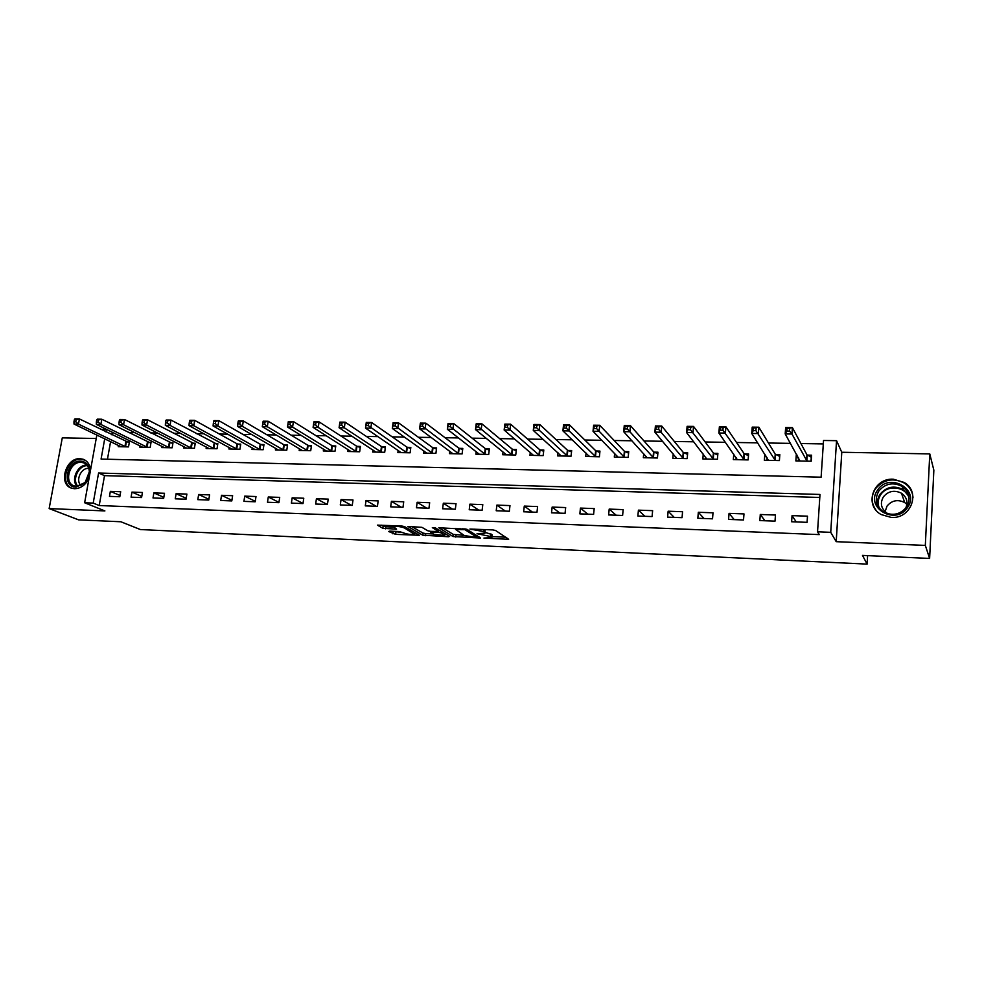 <?xml version="1.0" encoding="UTF-8"?>
<svg xmlns="http://www.w3.org/2000/svg" width="983" height="983" viewBox="0 0 983 983"><rect width="100%" height="100%" fill="white"/><g stroke="black" fill="none" stroke-linecap="round" stroke-linejoin="round"><path stroke-width="1.47" d="M483.943 538.07L508.653 539.311L495.567 530.476L492.753 529.898L469.899 529.051L483.71 531.594L485 533.167L477.025 533.708L491.721 536.73L491.869 537.554L483.943 538.07M90.448 470.562C90.104 464.824 87.671 461.039 83.137 459.245L80.053 458.692C65.615 457.55 57.972 484.57 71.759 488.232L74.573 488.723C81.097 488.453 85.963 484.73 89.183 477.541M891.274 517.439C911.118 519.049 921.083 492.004 904.237 482.469L893.338 479.212C873.223 477.799 863.725 505.385 881.247 514.576L891.274 517.439M389.735 531.127L388.666 531.496L395.633 534.359L419.422 535.28L404.492 526.569L401.678 526.003L377.435 525.131L382.829 528.301L396.567 529.173L393.618 526.716C396.837 526.138 400.413 526.532 404.345 527.92L414.384 534.187C411.213 534.752 407.699 534.359 403.829 533.019L399.43 531.557L389.735 531.127M819.797 497.472L104.53 475.637L99.209 505.532L93.201 503.087L84.636 502.755L96.85 435.027M929.623 558.442L925.322 545.418L929.771 453.9L933.85 470.181L929.623 558.442L862.484 555.395L867.104 564.107L140.385 529.542L120.872 521.764L78.591 519.847L49.15 508.58L104.898 510.927L84.636 502.755M929.771 453.9L841.78 452.266L836.201 541.67L925.322 545.418M836.201 541.67L830.733 532.331L817.549 531.803L819.994 494.461L98.583 473.007L93.201 503.087M99.209 505.532L819.281 534.605L817.549 531.803M453.077 536.546L480.515 538.033L466.851 529.247L438.823 527.773L453.077 536.546L453.335 534.42L464.013 535.33M448.445 536.755L422.715 535.17L407.847 526.433L421.904 527.318L427.875 530.795L430.652 531.361L438.541 531.533L432.336 527.625L435.137 527.748L449.624 536.386L448.445 536.755L448.567 535.747M96.236 438.492L62.285 437.865L49.15 508.58M807.498 516.173L792.052 515.62L791.622 521.752L807.08 522.329L807.498 516.173M775.464 515.031L760.289 514.49L759.834 520.572L775.022 521.137L775.464 515.031M743.984 513.912L729.054 513.372L728.575 519.405L743.517 519.97L743.984 513.912M713.019 512.807L698.335 512.278L697.832 518.262L712.528 518.815L713.019 512.807M682.571 511.725L668.133 511.209L667.604 517.144L682.055 517.672L682.571 511.725M652.626 510.656L638.422 510.152L637.869 516.026L652.085 516.567L652.626 510.656M623.161 509.612L609.19 509.108L608.624 514.945L622.608 515.461L623.161 509.612M594.187 508.58L580.437 508.088L579.847 513.876L593.597 514.379L594.187 508.58M565.667 507.56L552.139 507.081L551.524 512.819L565.065 513.323L565.667 507.56M537.603 506.564L524.283 506.085L523.656 511.774L536.976 512.278L537.603 506.564M509.98 505.581L496.882 505.115L496.218 510.755L509.329 511.246L509.98 505.581M482.788 504.611L469.886 504.156L469.223 509.747L482.125 510.238L482.788 504.611M456.026 503.652L443.321 503.21L442.633 508.764L455.338 509.231L456.026 503.652M429.669 502.718L417.161 502.276L416.46 507.781L428.969 508.248L429.669 502.718M403.718 501.797L391.406 501.355L390.681 506.823L403.005 507.289L403.718 501.797M378.16 500.888L366.032 500.458L365.295 505.876L377.435 506.331L378.16 500.888M352.995 499.991L341.052 499.561L340.29 504.955L352.246 505.397L352.995 499.991M328.199 499.106L316.428 498.688L315.654 504.033L327.437 504.476L328.199 499.106M303.772 498.234L292.172 497.828L291.386 503.124L302.997 503.566L303.772 498.234M279.7 497.386L268.285 496.98L267.487 502.239L278.914 502.669L279.7 497.386M255.998 496.538L244.73 496.132L243.919 501.367L255.187 501.785L255.998 496.538M232.627 495.702L221.519 495.309L220.696 500.494L231.804 500.912L232.627 495.702M209.588 494.891L198.652 494.498L197.816 499.647L208.752 500.052L209.588 494.891M186.881 494.08L176.104 493.699L175.257 498.811L186.045 499.204L186.881 494.08M164.505 493.282L153.876 492.901L153.016 497.976L163.645 498.369L164.505 493.282M142.437 492.495L131.955 492.127L131.083 497.165L141.577 497.545L142.437 492.495M120.688 491.721L110.354 491.353L109.469 496.354L119.803 496.747L120.688 491.721M823.312 443.911L800.924 443.542M790.467 443.37L768.46 443.014M757.66 442.841L736.55 442.497M725.417 442.313L705.18 441.981M693.728 441.797L674.326 441.478M662.579 441.281L644 440.974M631.958 440.777L614.166 440.495M601.842 440.286L584.836 440.015M572.241 439.806L555.973 439.536M543.12 439.327L527.576 439.069M514.465 438.86L499.634 438.615M486.29 438.393L472.135 438.16M458.557 437.939L445.066 437.718M431.279 437.496L418.426 437.288M404.418 437.054L392.205 436.857M377.988 436.624L366.376 436.44M351.963 436.194L340.954 436.022M326.344 435.776L315.899 435.604M301.13 435.371L291.238 435.211M276.284 434.965L266.946 434.805M251.82 434.56L242.998 434.412M227.724 434.167L219.418 434.031M203.972 433.773L196.17 433.65M180.589 433.392L173.266 433.282M157.538 433.024L150.694 432.901M134.831 432.643L128.441 432.545M112.443 432.287L111.804 434.769M110.588 441.625L107.454 459.233M796.906 454.908L796.279 454.896L795.861 460.916L811.184 461.236L811.589 455.19L807.424 455.104M764.885 454.281L764.332 460.253L779.396 460.572L779.826 454.576L775.734 454.49M733.76 454.171L733.33 459.602L748.149 459.909L748.604 453.962L744.573 453.888M703.25 454.097L702.833 458.963L717.406 459.27L717.897 453.372L713.928 453.298M673.232 453.925L672.839 458.324L687.178 458.631L687.682 452.782L683.787 452.708M643.718 453.704L643.337 457.709L657.443 458.004L657.971 452.205L654.137 452.131M614.67 453.421L614.301 457.095L628.186 457.39L628.739 451.639L624.967 451.566M586.089 453.102L585.733 456.493L599.397 456.788L599.962 451.086L596.263 451.013M557.963 452.758L557.619 455.903L571.062 456.186L571.664 450.533L568.002 450.46M530.279 452.389L529.948 455.326L543.181 455.608L543.796 449.993L540.195 449.919M503.026 452.008L502.706 454.76L515.731 455.031L516.37 449.464L512.831 449.391M476.202 451.615L475.895 454.195L488.711 454.465L489.362 448.936L485.885 448.875M449.784 451.209L449.489 453.642L462.108 453.9L462.784 448.42L459.356 448.359M423.771 450.804L423.476 453.089L435.911 453.347L436.599 447.916L433.22 447.843M398.152 450.386L397.869 452.549L410.12 452.807L410.82 447.412L407.49 447.351M372.926 449.968L372.643 452.02L384.709 452.278L385.422 446.921L382.154 446.86M348.068 449.55L347.798 451.504L359.68 451.75L360.405 446.429L357.185 446.368M323.579 449.133L323.309 450.988L335.019 451.234L335.768 445.963L332.586 445.901M299.446 448.715L299.188 450.484L310.726 450.718L311.488 445.483L308.355 445.422M275.67 448.297L275.412 449.981L286.778 450.214L287.564 445.016L284.468 444.967M252.238 447.879L251.992 449.489L263.186 449.723L263.985 444.562L260.937 444.5M229.137 447.462L228.892 448.998L239.938 449.231L240.749 444.119L237.739 444.058M206.369 447.044L206.135 448.531L217.022 448.752L217.833 443.665L214.884 443.616M183.932 446.626L183.698 448.051L194.425 448.285L195.261 443.235L192.336 443.173M161.802 446.221L161.568 447.584L172.148 447.806L172.996 442.805L170.12 442.743M139.979 445.815L139.758 447.13L150.19 447.351L151.038 442.375L148.212 442.313M118.464 445.41L118.243 446.675L128.527 446.896L129.4 441.957L126.598 441.895M867.104 564.107L867.596 555.628M100.622 429.313L106.397 429.399L105.943 431.906M112.259 432.274L106.397 429.399M104.714 438.799L101.077 459.073L821.124 477.185L823.533 440.482L836.545 440.679L830.733 532.331M841.78 452.266L836.545 440.679M104.53 475.637L98.583 473.007M796.279 454.896L798.442 458.766M764.774 454.281L767.059 457.894M792.052 515.62L796.23 521.924M760.289 514.49L764.971 520.769M729.054 513.372L734.215 519.614M698.335 512.278L703.975 518.496M668.133 511.209L674.215 517.39M638.422 510.152L644.934 516.296M609.19 509.108L616.132 515.227M580.437 508.088L587.773 514.17M552.139 507.081L559.868 513.126M524.283 506.085L532.405 512.106M496.882 505.115L505.348 511.099M469.886 504.156L478.721 510.103M443.321 503.21L452.499 509.133M417.161 502.276L426.671 508.162M391.406 501.355L401.236 507.216M366.032 500.458L376.17 506.282M341.052 499.561L351.484 505.373M316.428 498.688L327.155 504.463M292.172 497.828L303.01 503.48M268.285 496.98L278.951 502.387M244.73 496.132L255.261 501.33M221.519 495.309L231.902 500.286M198.652 494.498L208.875 499.278M176.104 493.699L186.192 498.295M153.876 492.901L163.817 497.337M131.955 492.127L141.773 496.403M110.354 491.353L120.024 495.481M491.942 536.902L491.967 534.58L491.721 536.73M485.086 532.344L491.967 534.58M485.074 532.491L485.098 530.144L484.84 532.319M484.152 529.53L485.098 530.144M491.979 536.583L505.79 537.197M442.252 527.736L453.335 534.42M475.969 537.406L476.853 537.148L464.848 529.653L455.743 529.518L464.283 535.502L475.969 537.406M446.552 534.555L444.771 534.469M433.282 533.953L425.725 533.622L425.455 535.71M411.435 526.421L422.985 533.069L425.725 533.622M433.945 534.347L444.648 535.514L441.158 532.872L438.393 532.307L430.529 532.135L433.945 534.347M381.171 525.131L385.901 526.753L393.433 527.072M392.254 531.238L403.091 532.602M414.531 533.118L416.128 533.191M811.442 457.316L806.932 454.773L792.409 427.617L791.954 434.007L785.196 433.921L800.002 461.002M811.012 461.236L811.294 457.021M798.294 460.966L798.515 457.783M786.818 431.058L785.196 433.921L785.65 427.531L792.409 427.617L787.002 428.49L786.818 431.058L789.533 431.082L789.705 428.527M807.018 461.15L791.954 434.007L789.533 431.082M785.65 427.531L787.002 428.49M779.384 460.56L779.679 456.395L775.231 454.158L758.864 427.212L758.385 433.54L751.737 433.454L768.399 460.339M766.875 460.302L767.072 457.734M753.273 430.615L751.737 433.454L752.216 427.126L758.864 427.212L753.457 428.072L753.273 430.615L755.927 430.652L756.124 428.109M775.304 460.486L755.927 430.652M752.216 427.126L753.457 428.072M735.984 459.651L736.144 457.574M720.318 430.185L722.923 430.222L723.132 427.703L720.514 427.666L718.868 432.999L719.384 426.733L725.909 426.806L725.393 433.085L718.868 432.999L737.336 459.688M748.468 455.719L744.045 453.556L725.909 426.806L723.132 427.703M744.119 459.823L722.923 430.222M719.384 426.733L720.514 427.666M705.597 459.012L705.733 457.316M687.94 429.755L690.508 429.792L690.717 427.298L688.149 427.261L686.576 432.545L687.117 426.339L693.531 426.413L692.99 432.643L686.576 432.545L706.777 459.036M717.75 455.043L713.388 452.966L693.531 426.413L690.717 427.298M713.449 459.184L690.508 429.792M687.117 426.339L688.149 427.261M675.702 458.385L675.825 457.009M656.128 429.338L658.647 429.374L658.868 426.905L656.349 426.868L654.85 432.115L655.415 425.946L661.719 426.032L661.154 432.201L654.85 432.115L676.722 458.41M687.547 454.392L683.234 452.377L661.719 426.032L658.868 426.905M683.283 458.545L658.647 429.374M655.415 425.946L656.349 426.868M877.622 490.062C889.136 471.68 920.653 489.743 907.518 507.523C895.66 526.052 864.499 507.511 877.622 490.062M906.498 507.167C911.008 499.02 909.533 492.102 902.075 486.376C893.031 481.928 885.29 483.464 878.839 491.009C874.268 499.339 875.878 506.343 883.692 512.057C892.601 516.198 900.207 514.576 906.498 507.167M885.069 511.688L887.047 506.061C891.937 500.335 897.823 499.167 904.704 502.559L906.928 504.353M888.583 513.974L887.145 513.237C881.087 508.776 879.834 503.321 883.398 496.845C888.399 490.984 894.432 489.78 901.472 493.233C906.854 497.201 908.255 502.19 905.699 508.223M912.998 497.386C912.457 491.34 909.57 486.573 904.323 483.071C893.08 477.505 883.447 479.409 875.435 488.784C870.987 495.96 871.11 503.001 875.816 509.907M75.9 487.089C61.597 487.187 66.611 460.118 80.631 461.125C86.062 461.691 89.048 465.082 89.6 471.324C89.625 475.686 88.114 479.557 85.066 482.911L75.9 487.089M81.036 462.342C69.486 461.408 63.354 483.034 74.389 485.971L76.662 486.376L85.152 482.506L89.342 471.779C89.06 467.208 87.106 464.209 83.481 462.784L81.036 462.342M81.011 485.479C75.273 480.699 80.975 467.748 88.519 468.399L88.777 468.412M85.263 460.265L80.975 459.208C66.832 458.078 59.078 484.41 72.447 488.428M646.298 457.771L646.396 456.653M624.856 428.932L627.338 428.969L627.584 426.511L625.102 426.487L623.677 431.672L624.266 425.565L630.459 425.651L629.87 431.758L623.677 431.672L647.146 457.783M657.824 453.753L653.56 451.799L630.459 425.651L627.584 426.511M653.609 457.918L627.338 428.969M624.266 425.565L625.102 426.487M617.361 457.169L617.447 456.259M594.137 428.527L596.57 428.563L596.816 426.131L594.383 426.106L593.019 431.254L593.646 425.197L599.728 425.27L599.114 431.34L593.019 431.254L618.061 457.181M628.592 453.126L624.377 451.246L599.728 425.27L596.816 426.131M624.414 457.316L596.57 428.563M593.646 425.197L594.383 426.106M588.878 456.567L588.952 455.854M563.935 428.133L566.331 428.17L566.577 425.762L564.181 425.725L562.89 430.837L563.542 424.828L569.513 424.902L568.887 430.923L562.89 430.837L589.431 456.579M599.827 452.499L595.649 450.681L569.513 424.902L566.577 425.762M595.686 456.702L566.331 428.17M563.542 424.828L564.181 425.725M534.236 427.74L536.595 427.777L536.853 425.393L534.494 425.356L533.278 430.419L533.941 424.472L539.814 424.545L539.163 430.505L533.278 430.419L561.256 455.989M571.516 451.897L567.388 450.14L539.814 424.545L536.853 425.393M567.412 456.112L536.595 427.777M533.941 424.472L534.494 425.356M505.029 427.359L507.351 427.396L507.621 425.025L505.311 425L504.144 430.026L504.832 424.115L510.619 424.189L509.931 430.099L504.144 430.026L533.523 455.399M543.648 451.308L539.569 449.6L510.619 424.189L507.621 425.025M539.581 455.534L507.351 427.396M504.832 424.115L505.311 425M476.313 426.991L478.598 427.015L478.881 424.668L476.595 424.644L475.502 429.62L476.202 423.771L481.891 423.845L481.191 429.706L475.502 429.62L506.122 454.527M516.222 450.73L512.192 449.071L481.891 423.845L478.881 424.668M512.192 454.957L478.598 427.015M476.202 423.771L476.595 424.644M448.076 426.622L450.312 426.647L450.607 424.324L448.359 424.287L447.326 429.227L448.051 423.427L453.642 423.501L452.917 429.313L447.326 429.227L479.36 454.269M489.215 450.165L485.233 448.555L453.642 423.501L450.607 424.324M485.233 454.392L450.312 426.647M448.051 423.427L448.359 424.287M420.282 426.253L422.493 426.278L422.788 423.968L420.589 423.943L419.606 428.846L420.343 423.095L425.848 423.157L425.111 428.92L419.606 428.846L452.893 453.704M462.637 449.612L458.68 448.039L425.848 423.157L422.788 423.968M458.68 453.827L422.493 426.278M420.343 423.095L420.589 423.943M392.954 425.897L395.117 425.922L395.424 423.636L393.261 423.612L392.328 428.465L393.089 422.764L398.508 422.825L397.746 428.551L392.328 428.465L426.843 453.163M436.452 449.059L432.545 447.535L398.508 422.825L395.424 423.636M432.532 453.286L395.117 425.922M393.089 422.764L393.261 423.612M366.057 425.541L368.195 425.578L368.502 423.304L366.364 423.28L365.492 428.096L366.278 422.432L371.611 422.506L370.824 428.17L365.492 428.096L401.175 452.622M410.673 448.518L406.802 447.044L371.611 422.506L368.502 423.304M406.79 452.745L368.195 425.578M366.278 422.432L366.364 423.28M339.59 425.197L341.691 425.221L342.01 422.973L339.909 422.948L339.086 427.728L339.885 422.112L345.131 422.174L344.333 427.802L339.086 427.728L375.899 452.094M385.275 447.99L381.453 446.552L345.131 422.174L342.01 422.973M381.429 452.205L344.333 427.802L341.691 425.221M339.885 422.112L339.909 422.948M313.528 424.853L315.604 424.889L315.924 422.653L313.86 422.616L313.098 427.372L313.909 421.793L319.07 421.867L318.259 427.445L313.098 427.372L351.005 451.566M360.269 447.474L356.473 446.073L319.07 421.867L315.924 422.653M356.448 451.689L318.259 427.445L315.604 424.889M313.909 421.793L313.86 422.616M287.884 424.521L289.924 424.545L290.255 422.334L288.228 422.309L287.503 427.015L288.338 421.486L293.413 421.547L292.59 427.089L287.503 427.015L326.479 451.05M335.621 446.958L331.873 445.594L293.413 421.547L290.255 422.334M331.836 451.16L292.59 427.089L289.924 424.545M288.338 421.486L288.228 422.309M262.977 421.99L262.645 424.189L264.648 424.214L264.992 422.014L262.977 421.99L263.161 421.179L268.162 421.24L267.315 426.733L262.314 426.671L302.309 450.546M311.341 446.466L307.63 445.127L268.162 421.24L264.992 422.014M307.581 450.656L267.315 426.733L264.648 424.214M262.314 426.671L262.645 424.189M238.132 421.682L237.788 423.87L239.766 423.894L240.11 421.707L238.132 421.682L238.377 420.884L243.305 420.945L242.445 426.389L237.505 426.327L278.484 450.042M287.417 445.963L283.743 444.66L243.305 420.945L240.11 421.707M283.694 450.153L242.445 426.389L239.766 423.894M237.505 426.327L237.788 423.87M213.667 421.375L213.311 423.55L215.252 423.575L215.609 421.4L213.667 421.375L213.962 420.589L218.816 420.638L217.943 426.057L213.09 425.983L255.015 449.55M263.837 445.483L260.2 444.205L218.816 420.638L215.609 421.4M260.139 449.661L217.943 426.057L215.252 423.575M213.09 425.983L213.311 423.55M189.559 421.08L189.203 423.231L191.12 423.255L191.476 421.105L189.559 421.08L189.916 420.294L194.695 420.355L193.811 425.725L189.031 425.651L231.877 449.071M240.602 445.004L236.989 443.763L194.695 420.355L191.476 421.105M236.94 449.17L193.811 425.725L191.12 423.255M189.031 425.651L189.203 423.231M165.832 420.785L165.463 422.923L167.356 422.948L167.712 420.81L165.832 420.785L166.238 419.999L170.944 420.06L170.047 425.393L165.341 425.32L209.072 448.592M217.698 444.537L170.944 420.06L167.712 420.81M214.061 448.69L170.047 425.393L167.356 422.948M165.341 425.32L165.463 422.923M142.449 420.491L142.08 422.616L143.936 422.641L144.304 420.515L142.449 420.491L142.916 419.716L147.548 419.778L146.639 425.061L141.994 425L186.598 448.113M195.113 444.07L147.548 419.778L144.304 420.515M191.513 448.223L146.639 425.061L143.936 422.641M141.994 425L142.08 422.616M119.41 420.208L119.041 422.309L120.872 422.334L121.241 420.233L119.41 420.208L119.938 419.446L124.497 419.495L123.575 424.742L119.004 424.681L164.431 447.646M172.861 443.616L124.497 419.495L121.241 420.233M169.273 447.756L123.575 424.742L120.872 422.334M119.004 424.681L119.041 422.309M96.715 419.925L96.346 422.014L98.14 422.039L98.521 419.95L96.715 419.925L97.292 419.163L101.79 419.225L100.856 424.435L96.346 424.373L142.572 447.191M150.903 443.173L101.79 419.225L98.521 419.95M147.352 447.29L100.856 424.435L98.14 422.039M96.346 424.373L96.346 422.014M74.352 419.655L73.971 421.719L75.752 421.744L76.133 419.667L74.352 419.655L74.978 418.893L79.414 418.942L78.468 424.115L74.02 424.054L121.032 446.737M129.264 442.731L79.414 418.942L76.133 419.667M125.738 446.835L78.468 424.115L75.752 421.744M74.02 424.054L73.971 421.719M471.987 529.014L471.914 529.64M479.04 533.486L478.967 534.101M490.873 533.867L490.615 536.03M481.83 533.585L481.756 534.224M483.955 529.53L483.71 531.594M474.801 529.137L474.728 529.763M507.425 538.266L507.289 539.434M479.335 537.074L479.212 538.156M456.063 534.973L455.805 537.087M477.025 535.624L476.853 537.148M464.959 528.756L464.848 529.653M462.956 528.621L462.87 529.259M460.007 528.498L459.921 529.124M422.985 533.069L422.715 535.17M438.639 529.837L438.467 531.262M444.623 533.4L444.451 534.813M441.342 531.447L441.158 532.872M438.492 531.557L438.393 532.307M431.856 531.41L431.783 532.024M414.31 532.159L414.138 533.474M404.517 526.581L404.345 527.92M395.485 528.362L395.363 529.284M385.901 526.753L385.619 528.854M383.112 526.2L382.829 528.301M418.34 534.445L418.217 535.391M395.903 532.282L395.633 534.359M393.175 531.742L392.905 533.818M807.252 455.018L806.846 461.064M806.932 454.773L806.527 460.806M775.562 454.404L775.12 460.4M775.231 454.158L774.788 460.142M744.401 453.802L743.934 459.737M744.045 453.556L743.59 459.491M713.744 453.212L713.265 459.098M713.388 452.966L712.896 458.852M683.603 452.622L683.087 458.459M683.234 452.377L682.718 458.225M878.065 506.38C876.91 502.067 877.598 498 880.117 494.179C886.506 486.696 894.186 485.172 903.168 489.608L908.857 495.985M909.128 498.221C906.043 486.438 887.219 484.238 880.682 494.744C877.88 499.081 877.426 503.591 879.33 508.26M77.165 486.376C70.543 480.023 77.608 464.529 86.873 465.033M87.389 465.684C78.431 465.168 71.587 480.183 78.001 486.315M653.941 452.045L653.412 457.845M653.56 451.799L653.031 457.599M624.77 451.48L624.217 457.23M624.377 451.246L623.824 456.984M596.054 450.927L595.489 456.628M595.649 450.681L595.071 456.382M567.805 450.386L567.203 456.038M567.388 450.14L566.786 455.793M539.999 449.845L539.384 455.448M539.569 449.6L538.954 455.215M512.622 449.317L511.983 454.871M512.192 449.071L511.553 454.637M485.676 448.789L485.024 454.306M485.233 448.555L484.57 454.072M459.135 448.273L458.471 453.753M458.68 448.039L458.017 453.519M433.011 447.769L432.323 453.2M432.545 447.535L431.856 452.979M407.281 447.265L406.569 452.659M406.802 447.044L406.102 452.438M381.932 446.774L381.207 452.131M381.453 446.552L380.728 451.897M356.964 446.294L356.227 451.602M356.473 446.073L355.735 451.381M332.365 445.815L331.615 451.086M331.873 445.594L331.111 450.865M308.134 445.348L307.36 450.583M307.63 445.127L306.856 450.361M284.247 444.881L283.473 450.079M283.743 444.66L282.957 449.858M260.716 444.427L259.917 449.587M260.2 444.205L259.401 449.366M237.517 443.984L236.706 449.096M236.989 443.763L236.178 448.875M214.65 443.542L213.827 448.617M214.122 443.321L213.299 448.395M192.115 443.1L191.28 448.15M191.574 442.878L190.739 447.929M169.887 442.669L169.039 447.683M169.346 442.448L168.498 447.462M147.978 442.239L147.118 447.216M147.425 442.031L146.565 447.007M126.365 441.822L125.505 446.761M125.812 441.613L124.939 446.552M83.137 459.245L84.759 459.97M477.087 535.661L476.902 537.185M455.891 528.326L455.743 529.518M438.737 529.898L438.565 531.336M444.881 533.56L444.709 535.01M430.628 531.361L430.529 532.135M414.629 532.331L414.445 533.695M393.753 525.659L393.618 526.716M901.472 493.233L904.704 502.559M902.075 486.376L903.168 489.608L908.919 496.317M907.125 491.512L908.28 495.027M84.771 463.349L83.481 462.784"/></g></svg>
